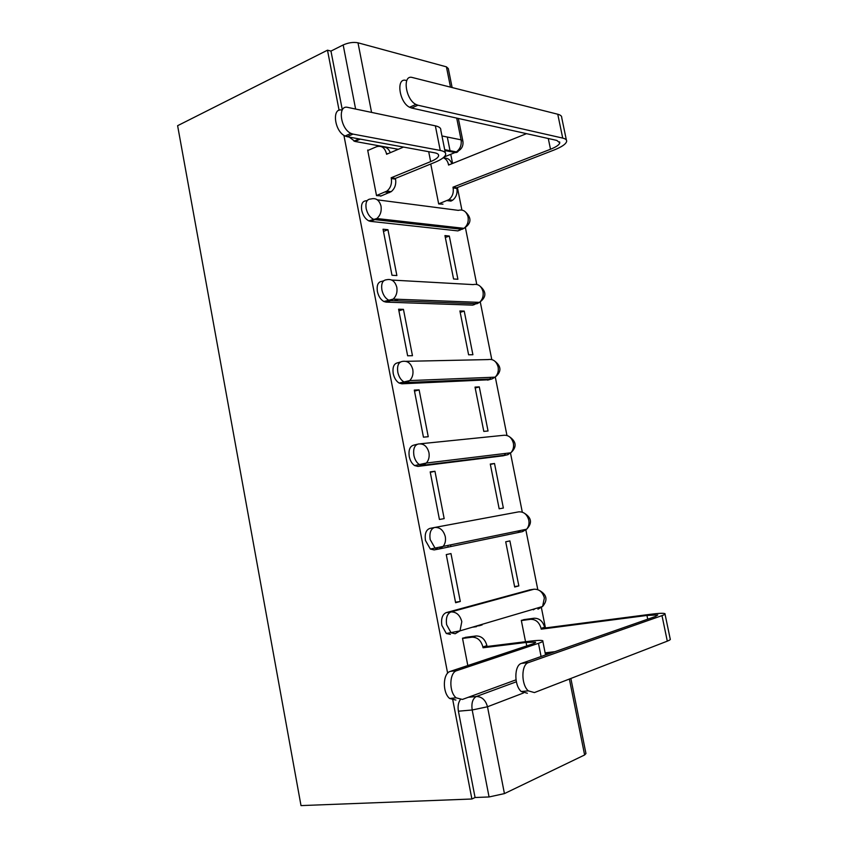 <?xml version="1.0" encoding="UTF-8"?>
<svg xmlns="http://www.w3.org/2000/svg" width="848" height="848" viewBox="0 0 848 848"><rect width="100%" height="100%" fill="white"/><g stroke="black" fill="none" stroke-linecap="round" stroke-linejoin="round"><path stroke-width="1.27" d="M530.095 589.805L446.175 612.638C442.402 614.355 440.949 618.595 441.829 625.336L446.302 633.488L450.383 634.389M525.039 529.544L522.474 531.632L438.755 549.059L443.101 546.451C445.211 543.78 445.942 540.515 445.285 536.625C443.472 530.159 439.9 527.117 434.568 527.488L429.872 528.41C426.056 529.799 424.583 533.805 425.442 540.441L430.349 549.038L434.038 549.917L438.755 549.059L435.066 548.168L430.159 539.551C429.289 532.894 430.763 528.866 434.568 527.488L518.531 511.885C523.651 511.492 527.074 514.259 528.792 520.174C529.406 523.735 528.696 526.746 526.661 529.205C532.406 523.142 531.643 517.81 524.371 513.21M417.311 444.257L413.76 445.136C409.902 446.175 408.397 449.97 409.234 456.5C410.156 460.729 411.958 463.75 414.63 465.573L417.873 466.4L422.516 465.308L419.272 464.481C416.612 462.658 414.81 459.616 413.888 455.376C413.029 448.836 414.534 445.03 418.382 443.992C423.64 443.366 427.159 446.228 428.94 452.599C429.629 456.765 428.759 460.241 426.353 463.029L422.516 465.308L507.146 454.888L510.846 452.779C513.167 450.214 514.015 447.013 513.369 443.197C511.673 437.356 508.302 434.748 503.246 435.342L420.322 443.79M400.373 362.011L397.829 362.774C393.928 363.495 392.391 367.067 393.207 373.502C394.225 378.028 396.196 381.218 399.143 383.073L401.888 383.805L406.468 382.501L403.722 381.759C400.786 379.904 398.804 376.703 397.786 372.155C396.959 365.711 398.486 362.138 402.376 361.418C407.549 360.548 411.026 363.241 412.785 369.516C413.495 374 412.467 377.689 409.722 380.582L406.468 382.501L491.978 378.939L495.126 377.169C497.776 374.509 498.772 371.117 498.115 367.004C496.43 361.248 493.101 358.778 488.119 359.584L406.022 361.333M383.709 280.752L382.066 281.324C378.123 281.727 376.554 285.098 377.371 291.426C378.484 296.27 380.646 299.641 383.879 301.517L386.084 302.121L390.599 300.605L388.395 300.001C385.162 298.104 382.989 294.733 381.876 289.868C381.059 283.529 382.618 280.158 386.55 279.755C391.649 278.642 395.073 281.176 396.811 287.355C397.532 292.189 396.334 296.1 393.218 299.1L390.599 300.605L476.968 303.754L479.502 302.365C482.523 299.63 483.689 296.037 483.01 291.595C481.357 285.924 478.06 283.592 473.142 284.599L391.723 280.052M367.332 200.425L366.474 200.775C362.499 200.87 360.909 204.029 361.693 210.251C362.923 215.456 365.308 219.007 368.838 220.893L370.459 221.349L374.901 219.621L373.279 219.166C369.749 217.268 367.375 213.707 366.135 208.491C365.34 202.248 366.93 199.089 370.894 199.004C375.918 197.658 379.289 200.022 381.017 206.096C381.748 211.322 380.349 215.466 376.83 218.53L374.901 219.621L462.107 229.331L463.983 228.335C467.386 225.547 468.753 221.752 468.064 216.95C466.421 211.353 463.178 209.159 458.323 210.368L377.36 199.842M450.882 546.419L450.595 544.904M394.14 300.743L398.443 299.291M550.5 653.214L550.31 652.229M545.455 627.944L541.236 606.871M537.802 589.657L525.749 529.396M522.304 512.16L510.443 452.832M506.966 435.459L495.296 377.074M491.787 359.552L480.275 301.962M476.767 284.409L465.414 227.646M461.895 210.039L457.401 187.525M452.578 163.441L450.754 154.294M450.203 151.559L447.309 137.047M452.843 700.236L471.891 799.007L301.008 805.6L177.614 125.695L327.487 50.191L339.083 110.282M343.906 135.33L447.627 673.206M570.863 678.464L585.957 753.543L584.622 754.964L504.433 793.601L489.063 796.961L472.188 709.988C471.265 703.066 472.665 698.572 476.364 696.505L516.358 681.792M471.891 799.007L475.071 797.512L489.063 796.961M398.327 149.29L354.994 141.446L360.283 139.125M450.5 87.153L446.419 66.844L357.994 42.803L371.572 112.402M446.419 66.844L448.306 68.561L452.122 87.556M355.609 109.042L343.175 44.955L330.964 51.081L327.487 50.191M343.175 44.955C348.433 42.644 353.372 41.923 357.994 42.803M368.456 150.202L367.672 150.064L376.523 195.623L381.367 195.867M430.752 164.014L438.681 203.944L442.974 204.156M449.313 236.041L444.956 235.596L453.563 278.981L457.899 279.246L449.313 236.041L445.327 237.482M387.949 229.713L383.042 229.204L391.988 275.261L396.875 275.558L387.949 229.713L383.476 231.409M464.227 311.089L459.913 310.962L468.605 354.793L472.898 354.729L464.227 311.089L460.188 312.361M403.447 309.35L398.592 309.213L407.634 355.778L412.467 355.694L403.447 309.35L398.91 310.845M479.29 386.9L475.018 387.112L483.805 431.399L488.045 430.996L479.29 386.9L475.198 388.002M419.113 389.868L414.301 390.101L423.449 437.176L428.24 436.72L419.113 389.868L414.502 391.151M494.511 463.496L490.282 464.047L499.165 508.8L503.362 508.047L494.511 463.496L490.367 464.428M434.96 471.265L430.19 471.891L439.434 519.485L444.172 518.637L434.96 471.265L430.275 472.336M518.838 585.915L509.892 540.897L505.715 541.798L514.683 587.017L518.838 585.915L514.598 586.572M460.294 601.476L450.977 553.574L446.26 554.592L455.609 602.716L460.294 601.476L455.503 602.197M482.014 625.029L477.869 625.591M525.495 619.4L521.308 620.365L525.537 641.713M467.227 637.113L462.499 638.205L467.81 665.542M503.288 455.779L417.873 466.4M488.883 379.777L401.888 383.805M474.583 304.517L472.622 305.132L386.084 302.121M460.358 229.967L457.814 230.889L370.459 221.349M533.36 609.829L535.067 608.705M517.937 532.47L520.449 530.488M504.253 455.249L505.652 453.404M489.837 379.024L490.854 377.339M475.368 303.69L476.11 302.238M460.941 229.204L461.45 228.059M475.071 797.512L458.408 711.207C457.634 706.532 458.249 702.706 460.231 699.748M446.207 156.149L443.599 157.442M349.238 137.09L354.994 141.446M330.964 51.081L342.316 109.88M448.104 546.992L447.808 545.476M445.338 152.841L440.812 130.2C441.087 128.165 439.264 126.712 435.353 125.833L347.85 107.41C337.387 104.474 340.249 128.737 350.955 133.39L353.012 134.101L347.15 136.708L345.094 136.009C334.366 131.398 331.536 107.208 342.02 110.113M403.531 147.075L386.582 154.272L386.423 153.499C384.727 147.531 381.377 145.294 376.406 146.778L367.756 150.509M382.268 147.075C385.978 146.683 388.649 148.559 390.281 152.693M376.501 195.528L386.921 191.086C390.589 188.023 392.052 183.846 391.32 178.525L391.172 177.762L395.422 178.409L434.844 162.339C441.395 159.615 444.999 156.997 445.666 154.484C445.963 152.555 444.151 151.209 440.25 150.435L353.012 134.101M395.422 178.409L395.571 179.172C396.302 184.472 394.829 188.638 391.172 191.68L380.604 196.164M347.15 136.708L434.568 152.778C437.504 153.35 438.861 154.357 438.639 155.799C438.151 157.654 435.49 159.594 430.657 161.608L391.172 177.762M566.369 140.015L561.747 117.787C561.927 116.165 560.602 114.989 557.761 114.236L412.425 77.528C402.175 74.189 405.376 99.311 415.902 104.431L417.916 105.216L411.587 108.035L409.563 107.251C399.016 102.184 395.857 77.147 406.128 80.443M526.513 133.655L448.571 165.063L448.422 164.342C447.649 160.95 445.921 158.756 443.228 157.749M438.66 203.849L448.804 199.715C452.387 196.853 453.828 192.92 453.129 187.917L452.98 187.196L456.754 187.768L554.094 150.001C561.758 146.958 565.945 144.086 566.655 141.393C566.856 139.867 565.552 138.765 562.722 138.097L417.916 105.216M411.587 108.035L556.818 140.418L559.786 142.867C559.267 144.86 556.171 146.98 550.511 149.248L452.98 187.196M444.204 158.163C447.808 157.929 450.362 159.784 451.867 163.728M456.754 187.768L456.902 188.489C457.591 193.482 456.15 197.393 452.578 200.245L450.924 201.114L447.15 200.594M455.906 700.066L449.631 698.466C442.211 692.509 442.804 673.185 450.362 671.362L532.258 644.077C534.993 643.155 536.063 642.508 535.459 642.137L526.089 642.455L483.063 647.766L487.07 646.483L530 641.162C537.144 640.293 541.384 640.155 542.709 640.728C543.515 641.226 542.095 642.084 538.469 643.325L456.818 670.63C449.281 672.464 448.73 691.862 456.129 697.83L462.393 699.441L516.008 679.842M483.063 647.766L482.904 646.95C481.07 640.41 477.435 637.155 471.997 637.198L476.025 635.968C481.452 635.926 485.077 639.159 486.911 645.667L487.07 646.483M465.266 637.367L476.025 635.968M462.542 638.427L471.997 637.198M528.463 662.595C521.17 664.429 520.99 684.59 528.293 690.855L534.41 692.572L667.302 641.152L661.991 615.616L528.463 662.595L521.467 663.38L655.568 616.443L657.783 614.959L646.96 615.447L541.215 629.163L541.066 628.389C539.296 622.262 535.777 619.241 530.498 619.326L521.34 620.566M527.382 693.24L521.244 691.533C513.93 685.301 514.142 665.214 521.467 663.38M541.215 629.163L544.755 628.029L650.257 614.312C658.599 613.252 663.496 613.03 664.927 613.645C665.553 614.037 664.567 614.694 661.991 615.616M523.608 619.665L534.06 618.234C539.328 618.15 542.837 621.16 544.607 627.266L544.755 628.029M476.491 626.661L472.347 627.223M546.26 654.698L545.921 652.737L554.846 651.699M476.014 626.142L480.159 625.58M549.61 652.303L549.78 653.469M665.033 614.122L670.185 638.883C670.832 639.392 669.867 640.145 667.302 641.152M540.303 607.147L537.961 609.182L542.593 606.479L459.987 630.87L455.175 633.753L451.094 632.841L446.62 624.669C445.741 617.906 447.172 613.666 450.945 611.938L533.975 589.222L529.396 589.911M446.175 612.638L450.945 611.938C456.351 611.821 459.976 615.044 461.81 621.616L459.987 630.87L446.302 633.488M468.319 697.279L476.364 696.505C481.918 696.643 485.628 700.066 487.494 706.766L504.433 793.601M523.386 693.028L487.494 706.766L472.188 709.988L458.408 711.207M584.622 754.964L569.379 679.036M444.045 157.028L455.153 152.492L444.882 150.562M441.967 135.966L461.079 139.825L456.712 118.095M502.673 455.917L508.196 454.57M487.568 380.137L491.978 378.939M472.622 305.132L479.756 302.238M457.814 230.889L465.117 227.815M522.474 531.632L526.661 529.205L430.349 549.038M539.127 590.293C546.886 594.565 548.041 599.96 542.593 606.479L544.363 597.967C542.625 591.968 539.169 589.053 533.975 589.222M458.991 149.375C458.355 151.728 457.083 152.767 455.153 152.492L456.341 151.887C461.344 149.873 463.538 146.322 462.902 141.224L461.079 139.825C461.768 145.029 460.188 149.047 456.341 151.887L444.702 149.683M386.423 153.499L387.812 153.742M428.696 151.697L430.657 161.608M385.225 192.03L389.476 192.613M391.32 178.525L395.571 179.172M435.353 125.833L440.25 150.435M449.769 164.576L448.422 164.342M550.511 149.248L548.285 138.51M456.902 188.489L453.129 187.917M562.722 138.097L557.761 114.236M450.362 671.362L456.818 670.63M482.904 646.95L486.911 645.667M526.089 642.455L526.767 645.911M538.469 643.325L541.088 656.511M544.607 627.266L541.066 628.389M647.724 619.188L646.96 615.447M534.06 618.234L530.498 619.326M549.472 652.324L546.08 653.501M368.838 220.893L376.83 218.53L463.983 228.335C471.297 223.607 471.88 218.233 465.732 212.223M383.879 301.517L393.218 299.1L479.502 302.365C486.36 297.33 486.635 292.009 480.307 286.401M399.143 383.073L409.722 380.582L495.126 377.169C501.571 371.827 501.507 366.537 494.956 361.28M414.63 465.573L426.353 463.029L510.846 452.779C516.92 447.097 516.517 441.797 509.648 436.879M353.987 141.16L359.107 138.913M462.807 140.704L458.333 118.455M350.955 133.39L345.094 136.009M386.921 191.086L391.172 191.68M438.395 154.58L438.639 155.799M415.902 104.431L409.563 107.251M452.578 200.245L448.804 199.715M559.786 142.867L559.563 141.849M456.129 697.83L449.631 698.466M542.826 641.3L545.55 654.953M528.293 690.855L521.244 691.533"/></g></svg>
